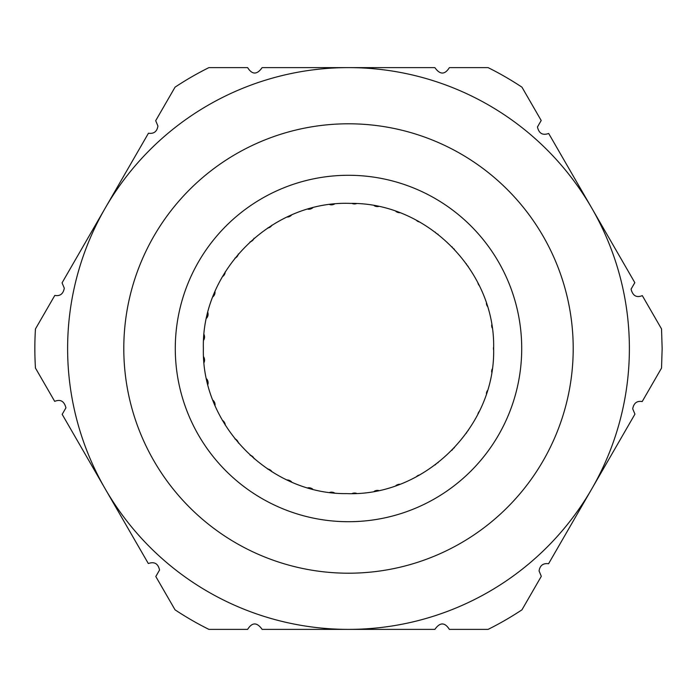 <?xml version="1.0" encoding="UTF-8"?>
<svg xmlns="http://www.w3.org/2000/svg" width="697" height="697" viewBox="0 0 697 697"><rect width="100%" height="100%" fill="white"/><g stroke="black" fill="none" stroke-linecap="round" stroke-linejoin="round"><path stroke-width="1.05" d="M206.608 378.959L207.933 381.459A5.898 5.898 0 0 0 206.582 378.811M207.898 384.43A5.898 5.898 0 0 0 207.933 381.459M203.62 356.89A5.898 5.898 0 0 1 204.055 362.51M203.611 356.742L204.552 359.574M212.942 400.322L214.615 402.578A5.898 5.898 0 0 0 212.89 400.183M215.033 405.48A5.898 5.898 0 0 0 214.615 402.578M204.038 334.638A5.898 5.898 0 0 1 203.611 340.258M204.055 334.49L204.552 337.426M222.482 420.465L224.434 422.426A5.898 5.898 0 0 0 222.404 420.335M225.297 425.187A5.898 5.898 0 0 0 224.434 422.426M207.863 312.718A5.898 5.898 0 0 1 206.582 318.189M207.898 312.57L207.933 315.541M234.994 438.927L237.18 440.539A5.898 5.898 0 0 0 234.898 438.805M238.444 443.092A5.898 5.898 0 0 0 237.18 440.539M214.972 291.651A5.898 5.898 0 0 1 212.89 296.817M215.033 291.52L214.615 294.422M250.188 455.246L252.541 456.491A5.898 5.898 0 0 0 250.084 455.15M254.152 458.765A5.898 5.898 0 0 0 252.541 456.491M225.218 271.935A5.898 5.898 0 0 1 222.404 276.665M225.297 271.813L224.434 274.574M267.718 469.055L270.148 469.917A5.898 5.898 0 0 0 267.587 468.976M272.048 471.852A5.898 5.898 0 0 0 270.148 469.917M238.348 254.022A5.898 5.898 0 0 1 234.898 258.195M238.444 253.908L237.18 256.461M287.147 480.015L289.603 480.503A5.898 5.898 0 0 0 287.016 479.954M291.729 482.054A5.898 5.898 0 0 0 289.603 480.503M254.039 238.33A5.898 5.898 0 0 1 250.084 241.85M254.152 238.235L252.541 240.509M309.12 487.795L310.453 487.987A5.898 5.898 0 0 0 307.9 487.822M312.709 489.137A5.898 5.898 0 0 0 310.453 487.987M271.926 225.227A5.898 5.898 0 0 1 267.587 228.024M272.048 225.148L270.148 227.083M329.89 492.422L332.19 492.204A5.898 5.898 0 0 0 329.742 492.404M334.508 492.945A5.898 5.898 0 0 0 332.19 492.204M291.59 215.007A5.898 5.898 0 0 1 287.016 217.046M291.721 214.946L289.603 216.497M352.177 493.572L354.32 493.049A5.898 5.898 0 0 0 352.029 493.581M356.629 493.398A5.898 5.898 0 0 0 354.32 493.049M312.561 207.898A5.898 5.898 0 0 1 307.9 209.178M312.709 207.863L310.453 209.013M374.376 491.298L376.319 490.514A5.898 5.898 0 0 0 374.228 491.324M378.541 490.479A5.898 5.898 0 0 0 376.319 490.514M334.368 204.064A5.898 5.898 0 0 1 329.742 204.596M334.508 204.055L332.19 204.796M395.966 485.643L397.673 484.642A5.898 5.898 0 0 0 395.818 485.687M399.756 484.267A5.898 5.898 0 0 0 397.673 484.642M356.481 203.594A5.898 5.898 0 0 1 352.029 203.419M356.629 203.602L354.32 203.951M416.423 476.748L417.886 475.581A5.898 5.898 0 0 0 416.283 476.818M419.768 474.918A5.898 5.898 0 0 0 417.886 475.581M378.401 206.495A5.898 5.898 0 0 1 374.228 205.676M378.541 206.521L376.319 206.486M435.268 464.829L436.479 463.549A5.898 5.898 0 0 0 435.146 464.916M438.134 462.634A5.898 5.898 0 0 0 436.479 463.549M399.616 212.681A5.898 5.898 0 0 1 395.818 211.313M399.756 212.733L397.673 212.358M452.057 450.166L453.006 448.807A5.898 5.898 0 0 0 451.952 450.271M454.418 447.701A5.898 5.898 0 0 0 453.006 448.807M419.646 222.012A5.898 5.898 0 0 1 416.283 220.182M419.768 222.082L417.886 221.419M466.398 433.116L467.103 431.722A5.898 5.898 0 0 0 466.31 433.246M468.253 430.476A5.898 5.898 0 0 0 467.103 431.722M438.021 234.279A5.898 5.898 0 0 1 435.146 232.084M438.134 234.366L436.479 233.451M477.95 414.096L478.421 412.685A5.898 5.898 0 0 0 477.881 414.227M479.318 411.335A5.898 5.898 0 0 0 478.421 412.685M454.313 249.186A5.898 5.898 0 0 1 451.952 246.729M454.418 249.291L453.006 248.193M486.454 393.544L486.698 392.15A5.898 5.898 0 0 0 486.41 393.692M487.342 390.721A5.898 5.898 0 0 0 486.698 392.15M468.166 266.402A5.898 5.898 0 0 1 466.31 263.754M468.253 266.524L467.103 265.278M491.716 371.963L491.742 370.577A5.898 5.898 0 0 0 491.69 372.111M492.152 369.105A5.898 5.898 0 0 0 491.742 370.577M479.248 285.535A5.898 5.898 0 0 1 477.881 282.773M479.309 285.665L478.421 284.315M493.615 349.859L493.441 348.5A5.898 5.898 0 0 0 493.615 350.007M493.615 346.993A5.898 5.898 0 0 0 493.441 348.5M487.299 306.14A5.898 5.898 0 0 1 486.41 303.308M487.342 306.279L486.698 304.85M492.126 327.747L491.742 326.423A5.898 5.898 0 0 0 492.152 327.895M491.69 324.889A5.898 5.898 0 0 0 491.742 326.423M203.376 348.5C201.32 270.262 272.178 200.318 350.382 203.393C427.261 202.444 495.567 271.647 493.624 348.5C495.68 426.738 424.822 496.682 346.618 493.607C269.739 494.556 201.433 425.353 203.376 348.5M521.713 348.5A173.213 173.213 0 0 1 348.5 521.713A173.213 173.213 0 0 1 175.287 348.5A173.213 173.213 0 0 1 348.5 175.287A173.213 173.213 0 0 1 521.713 348.5M634.941 414.14L548.565 563.742C543.111 563.037 539.948 565.441 539.069 570.956L541.308 576.306L521.957 609.823A313.65 313.65 0 0 1 488.083 629.382L449.382 629.382C444.782 622.16 439.946 622.16 434.876 629.382L262.124 629.382C256.984 622.142 252.148 622.142 247.618 629.382L208.917 629.382A313.65 313.65 0 0 1 175.043 609.823L155.806 576.506L159.552 570.024C158.088 563.559 154.342 561.39 148.322 563.533L62.181 414.34L65.927 407.858C64.246 401.193 60.5 399.032 54.688 401.367L35.46 368.06A313.65 313.65 0 0 1 35.46 328.94L54.81 295.423C60.029 296.356 63.192 293.951 64.307 288.209L62.059 282.86L148.435 133.258C153.88 133.972 157.043 131.567 157.931 126.044L155.692 120.694L175.043 87.177A313.65 313.65 0 0 1 208.917 67.618L247.618 67.618C252.218 74.84 257.054 74.84 262.124 67.618L434.876 67.618C440.016 74.858 444.852 74.858 449.382 67.618L488.083 67.618A313.65 313.65 0 0 1 521.957 87.177L541.194 120.494L537.448 126.976C538.929 133.458 542.675 135.619 548.678 133.467L634.819 282.66L631.073 289.142C632.754 295.807 636.5 297.967 642.312 295.633L661.54 328.94L662.15 348.5L661.54 368.06L642.19 401.577C636.997 400.636 633.826 403.04 632.693 408.79L634.941 414.14M591.753 488.937A280.882 280.882 0 0 1 67.618 348.5A280.882 280.882 0 0 0 348.5 629.382A280.882 280.882 0 0 0 629.382 348.5A280.882 280.882 0 0 1 591.753 488.937M629.382 348.5A280.882 280.882 0 0 0 348.5 67.618A280.882 280.882 0 0 0 67.618 348.5A280.882 280.882 0 0 0 348.5 629.382A280.882 280.882 0 0 0 629.382 348.5A280.882 280.882 0 0 0 348.5 67.618A280.882 280.882 0 0 0 67.618 348.5M573.204 348.5A224.704 224.704 0 0 0 348.5 123.796A224.704 224.704 0 0 0 123.796 348.5A224.704 224.704 0 0 0 348.5 573.204A224.704 224.704 0 0 0 573.204 348.5"/></g></svg>
